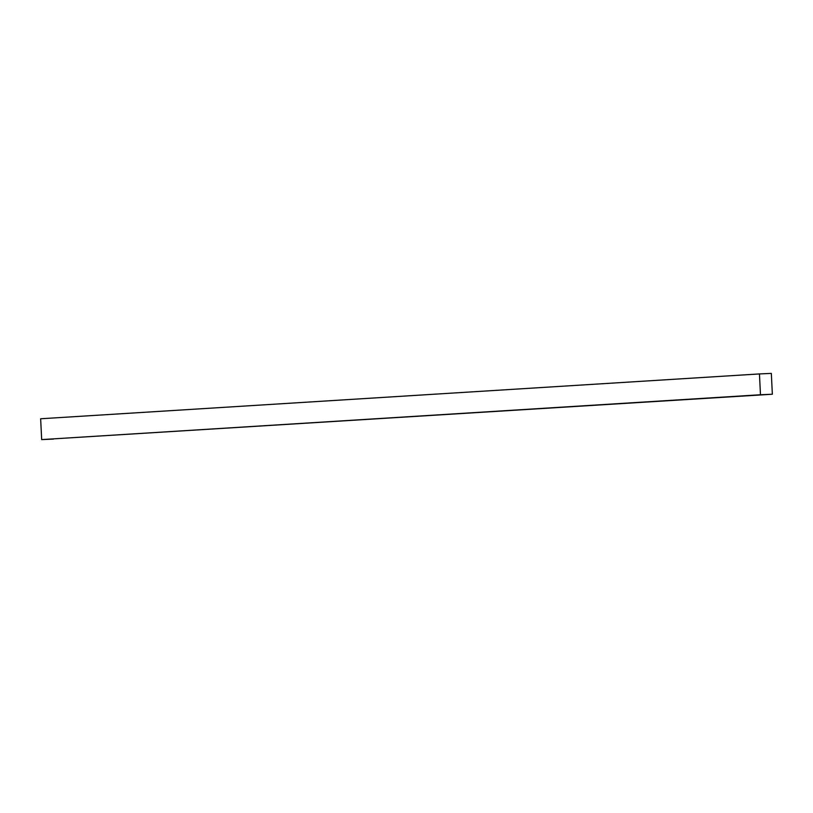 <?xml version="1.0" encoding="UTF-8"?>
<svg xmlns="http://www.w3.org/2000/svg" width="813" height="813" viewBox="0 0 813 813"><rect width="100%" height="100%" fill="white"/><g stroke="black" fill="none" stroke-linecap="round" stroke-linejoin="round"><path stroke-width="1.22" d="M759.454 373.929L40.65 418.766L759.454 373.929L760.47 394.752L772.35 394.234L771.334 373.401L759.454 373.929L771.334 373.401L772.35 394.234L41.666 439.599L760.47 394.752L759.454 373.929M53.546 439.071L41.666 439.599L40.65 418.766L41.666 439.599L53.546 439.071"/></g></svg>
